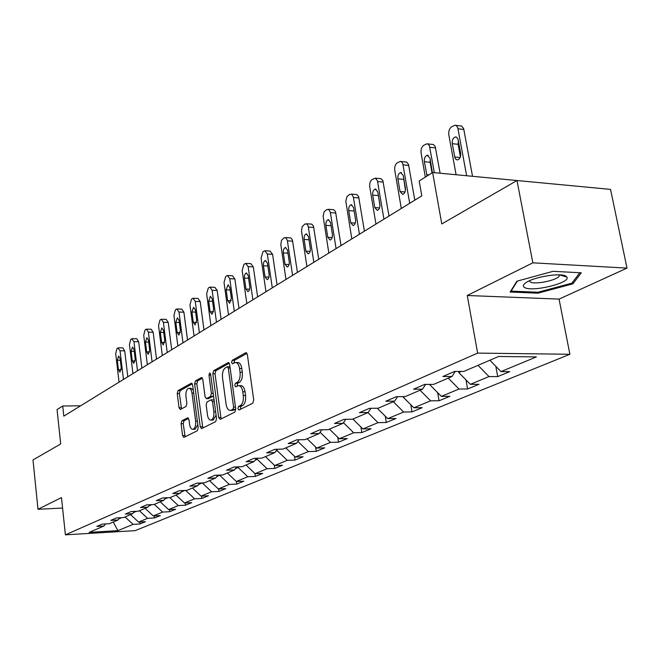 <?xml version="1.0" encoding="UTF-8"?>
<svg xmlns="http://www.w3.org/2000/svg" width="660" height="660" viewBox="0 0 660 660"><rect width="100%" height="100%" fill="white"/><g stroke="black" fill="none" stroke-linecap="round" stroke-linejoin="round"><path stroke-width="0.99" d="M237.905 408.705L239.035 410.017L252.772 403.186L253.729 399.985L247.351 354.536L245.71 352.753L232.204 360.31L231.569 362.522L232.526 363.817L235.125 362.53C237.336 362.414 238.804 364.402 239.547 368.511L240.067 372.248C240.487 377.223 239.498 380.605 237.105 382.396L235.364 383.311L234.721 385.522L235.702 386.842L238.252 385.638C240.504 385.522 242.005 387.568 242.773 391.751L243.292 395.522C243.713 400.529 242.723 403.895 240.306 405.628L238.557 406.502L237.905 408.705M239.085 385.638L240.512 385.638C242.764 385.522 244.274 387.56 245.041 391.743L245.561 395.505C245.982 400.513 244.984 403.879 242.566 405.603L240.817 406.486L240.347 409.365M246.98 353.339L234.457 360.327L233.937 363.066M235.991 362.538L237.377 362.546C239.588 362.431 241.065 364.419 241.816 368.519L242.327 372.257C242.748 377.223 241.766 380.605 239.365 382.396L237.625 383.311L237.13 386.116M181.88 420.799L181.071 423.72L182.581 435.575L183.835 437.423L197.365 430.724L198.206 427.754L192.637 384.97L191.392 383.171L178.035 390.604L177.235 393.533L179.033 407.715L180.262 409.522L186.054 406.453L186.871 403.507L185.955 396.404C185.666 391.974 186.565 389.268 188.661 388.278C190.319 388.212 191.433 389.821 191.994 393.104L195.64 421.22C195.938 425.642 195.046 428.34 192.968 429.297C191.26 429.355 190.113 427.696 189.552 424.331L188.95 419.653L187.688 417.813L181.88 420.799L184.041 420.766L183.232 423.679L185.138 436.805M532.843 262.828L467.255 295.49L559.061 299.104L627 268.117L532.843 262.828L516.986 180.526L441.779 223.946L432.63 172.516L419.199 180.997L421.806 195.855L63.814 416.147L62.725 405.999L57.049 409.579L60.703 443.957L33 459.954L37.991 509.281L62.576 508.06M467.255 295.49L477.626 353.1L65.398 534.839L61.471 497.582L37.991 509.281M218.674 417.524L220.217 419.372L234.828 412.104L235.744 408.977L229.639 364.386L228.286 362.538L213.691 370.664L212.817 373.741L218.674 417.524L220.902 417.483L221.323 418.82M215.672 421.624L201.539 428.629L200.227 426.748L194.634 383.856L195.475 380.853L201.498 377.52L202.777 379.327L205.087 396.808L206.39 398.648L210.54 396.478L211.406 393.434L208.972 375.111L209.723 372.908L210.631 374.187L216.554 418.58L215.672 421.624M516.986 180.526L610.541 189.387L627 268.117M477.626 353.1L569.885 354.272L135.176 530.64L65.398 534.839M139.755 522.002L139.986 523.957L145.53 521.672L138.592 522.068L147.576 518.331L154.572 517.943L160.331 515.576L153.293 515.955L162.632 512.077L169.727 511.706L175.708 509.239L168.589 509.611L178.299 505.577L185.485 505.213L191.713 502.648L184.495 503.002L194.601 498.811L201.886 498.457L208.37 495.784L201.052 496.13L211.588 491.758L218.971 491.419L225.728 488.631L218.311 488.969L229.292 484.407L236.775 484.085L243.829 481.181L236.305 481.495L247.772 476.734L255.354 476.429L262.721 473.393L255.09 473.698L267.069 468.724L274.758 468.435L282.455 465.267L274.717 465.547L287.24 460.35L295.045 460.078L303.088 456.769L295.251 457.025L308.36 451.58L316.264 451.341L324.687 447.868L316.742 448.099L330.478 442.398L338.498 442.183L347.325 438.545L339.265 438.752L353.677 432.762L361.804 432.581L371.077 428.761L362.901 428.934L378.04 422.656L386.281 422.499L396.016 418.489L387.733 418.63L403.648 412.022L412.005 411.898L422.251 407.682L413.845 407.781L430.601 400.826L439.073 400.752L449.872 396.305L441.35 396.363L459.013 389.029L467.602 388.996L478.995 384.31L470.357 384.318L489.01 376.579L497.714 376.596L509.743 371.638L500.998 371.605L536.407 356.903L498.63 356.474L463.774 371.448L454.649 371.407L442.909 376.489L451.993 376.505L455.243 371.407M139.986 523.957L133.081 524.354L117.892 530.656L89.15 532.372L103.917 526.028L96.814 526.441L102.127 524.139L109.271 523.726L118.016 519.973L110.814 520.377L116.341 517.976L123.585 517.58L132.668 513.678L125.367 514.066L131.125 511.574L138.468 511.186L147.923 507.127L140.514 507.507L146.512 504.908L153.953 504.537L163.804 500.305L156.296 500.668L162.542 497.962L170.09 497.607L180.362 493.193L172.738 493.548L179.248 490.726L186.912 490.38L197.629 485.776L189.898 486.115L196.696 483.169L204.468 482.839L215.655 478.03L207.809 478.351L214.912 475.274L222.799 474.961L234.49 469.936L226.537 470.233L233.97 467.016L241.964 466.727L254.199 461.472L246.13 461.744L253.91 458.378L262.028 458.114L274.84 452.603L266.648 452.859L274.799 449.328L283.041 449.081L296.48 443.314L288.164 443.536L296.719 439.832L305.085 439.618L319.184 433.554L310.753 433.752L319.737 429.858L328.226 429.677L343.051 423.308L334.488 423.464L343.942 419.372L352.555 419.224L368.156 412.525L359.461 412.648L369.427 408.334L378.163 408.226L394.606 401.156L385.786 401.239L396.289 396.693L405.157 396.627L422.507 389.177L413.556 389.21L424.652 384.4L433.653 384.384L451.993 376.505M133.543 512.531L136.397 511.302M130.531 514.602L138.592 522.068M139.433 510.774L147.576 518.331M118.016 519.973L119.674 517.795M148.805 505.956L151.858 504.644M145.101 508.34L153.293 515.955M154.357 504.364L162.632 512.077M132.668 513.678L134.392 511.401M164.695 499.117L167.962 497.706M160.256 501.831L168.589 509.611M169.801 497.615L178.299 505.577M147.923 507.127L149.713 504.752M181.252 491.981L184.759 490.479M176.022 495.058L184.495 503.002M185.699 490.43L194.601 498.811M163.804 500.305L165.66 497.813M198.528 484.547L202.257 482.93M192.431 488.004L201.052 496.13M202.257 482.938L211.588 491.758M180.362 493.193L182.284 490.586M216.562 476.776L219.755 475.084M209.533 480.661L218.311 488.969M219.797 475.39L229.292 484.407M197.629 485.776L199.633 483.046M235.414 468.666L238.103 467.503L238.012 466.867M227.378 472.997L236.305 481.495M238.103 467.503L247.772 476.734M215.655 478.03L217.742 475.159M255.131 460.177L257.218 459.269L257.078 458.271M245.998 464.995L255.09 473.698M257.218 459.269L267.069 468.724M234.49 469.936L236.668 466.917M275.773 451.283L277.208 450.664L277.043 449.485M265.46 456.637L274.717 465.547M277.208 450.664L287.24 460.35M254.199 461.472L256.468 458.296M297.421 441.961L298.048 441.061M285.813 447.892L295.251 457.025M298.13 441.656L308.36 451.58M274.84 452.603L277.208 449.254M307.123 438.743L316.742 448.099M320.092 432.251L330.478 442.398M296.48 443.314L298.947 439.774M329.464 429.14L339.265 438.752M343.456 422.713L353.677 432.762M319.184 433.554L321.766 429.817M352.902 419.075L362.901 428.934M367.909 412.624L378.04 422.656M343.051 423.308L345.749 419.339M377.264 408.235L387.733 418.63M393.31 401.717L403.648 412.022M368.156 412.525L370.978 408.309M402.715 396.643L413.845 407.781M420.057 390.225L430.601 400.826M394.606 401.156L397.567 396.685M431.12 384.392L429.965 384.887L429.883 384.392M429.965 384.887L441.35 396.363M448.247 378.114L459.013 389.029M422.507 389.177L425.609 384.4M461.208 371.432L458.733 372.504L458.543 371.423M458.733 372.504L470.357 384.318M478.013 365.335L489.01 376.579M489.901 360.22L500.998 371.605M522.967 181.096L432.63 172.516M559.061 299.104L569.885 354.272M80.594 405.817L62.725 405.999M118.874 518.842L121.547 517.696M113.281 522.01L117.892 530.656M125.07 516.945L133.081 524.354M103.917 526.028L105.517 523.941M495.833 366.308L497.714 376.596M465.985 379.879L467.602 388.996M437.687 392.667L439.073 400.752M410.809 404.737L412.005 411.898M385.25 416.163L386.281 422.499M360.921 426.979L361.804 432.581M337.738 437.25L338.498 442.183M315.612 447.002L316.264 451.341M294.492 456.283L295.045 460.078M274.288 465.127L274.758 468.435M254.958 473.566L255.354 476.429M236.428 481.486L236.775 484.085M218.641 488.953L218.971 491.419M201.581 496.106L201.886 498.457M185.204 502.969L185.485 505.213M169.463 509.561L169.727 511.706M154.325 515.905L154.572 517.943M516.92 281.193L510.122 292.025L537.875 293.188L572.888 283.825L581.27 272.803L553.063 271.318L516.92 281.193M572.583 282.282L572.888 283.825M537.694 292.231L537.875 293.188M229.284 363.206L215.902 370.673L215.028 373.75L220.902 417.483M232.963 409.307L233.607 407.121L228.269 368.057L227.321 366.762L225.382 367.81C223.063 369.6 222.107 372.933 222.519 377.792L226.108 404.308C226.842 408.482 228.327 410.52 230.554 410.429L232.963 409.307L235.216 409.282L235.702 408.664M229.985 366.886L229.408 366.828M232.031 410.404L233.401 410.19L231.148 410.215M235.216 409.282L233.401 410.19M202.447 378.18L197.654 380.853L196.82 383.856L202.834 428.01M208.37 398.64L212.751 396.47L213.469 395.431M207.487 415.049C208.081 418.481 209.269 420.156 211.051 420.09C213.238 419.1 214.17 416.336 213.857 411.807L212.503 401.668L210.994 399.869L207.025 401.957L206.159 404.984L207.487 415.049M212.685 420.065L213.271 420.057L216.092 415.123M214.079 400.051L211.406 399.795M188.578 418.415L184.041 420.766M194.618 429.264L195.145 429.256L197.81 424.718M193.306 390.06L190.831 388.278L189.238 388.278M192.316 383.831L180.188 390.596L179.388 393.525L181.533 408.87M472.535 176.294L463.625 128.494L461.637 126.035L455.837 125.367M456.085 174.743L448.816 134.813C448.429 131.34 449.311 128.7 451.473 126.893L455.136 125.177L456.695 125.961L457.776 127.809L466.653 175.742M458.353 140.778L458.114 144.309L460.399 156.783M452.273 143.674L454.897 157.773L456.019 159.497L457.627 159.918C459.904 158.977 460.911 156.742 460.639 153.236L457.982 139.078L456.885 137.387L455.301 136.975C453.016 137.932 452.001 140.167 452.273 143.674L458.114 144.309M524.552 287.463C531.729 292.446 571.164 282.843 566.874 277.06L566.049 276.243C561.19 272.332 532.653 277.109 525.434 283.024C523.009 284.873 522.712 286.358 524.552 287.463M529.51 280.739L530.302 281.977C534.468 284.988 557.535 280.228 559.218 275.979L559.284 274.857M579.818 272.728L571.915 283.156L537.982 292.24L511.087 291.109L517.399 281.069M510.997 290.631L511.087 291.109M440.129 173.225L435.204 146.528L433.463 144.532L427.655 143.896M425.345 177.119L421.096 153.029C420.725 149.63 421.567 147.073 423.613 145.357L427.061 143.74L428.555 144.523L429.429 145.918L434.346 172.681M430.213 159.415L430.13 162.286L432.019 172.904M432.399 172.664L429.973 158.095L427.218 155.24C425.065 156.148 424.116 158.309 424.372 161.716L427.069 176.03M414.793 200.17L408.532 164.497L406.717 162.088L400.925 161.486M401.305 208.469L394.771 170.321C394.424 167.005 395.216 164.521 397.163 162.88L400.422 161.362L401.849 162.137L402.839 163.944L409.703 203.296M403.524 177.243L405.446 190.303M397.881 178.843L400.059 191.557L402.732 194.419C404.761 193.561 405.661 191.482 405.413 188.174L403.202 175.403L400.57 172.582C398.533 173.448 397.633 175.535 397.881 178.843L403.557 179.355M388.979 216.051L382.891 180.741L381.001 178.67L375.524 178.208M375.952 224.07L369.748 186.755C369.41 183.513 370.177 181.112 372.025 179.536L375.391 178.167L377.421 180.658L383.938 219.153M378.213 194.518L379.954 205.417M372.702 195.121L374.773 207.553L377.33 210.392C379.252 209.566 380.094 207.553 379.855 204.344L377.767 191.845L375.243 189.057C373.312 189.89 372.471 191.911 372.702 195.121L378.304 195.583M364.427 231.165L358.627 196.606L356.821 194.56L351.359 194.131M351.821 238.92L345.815 201.234L346.879 196.754L349.594 194.403L351.829 194.37L353.347 197.01L359.428 234.242M348.736 210.614L350.707 222.783L353.158 225.58C354.981 224.796 355.773 222.841 355.55 219.722L353.562 207.496L351.137 204.74C349.313 205.532 348.513 207.487 348.736 210.614L354.131 211.018M341.038 245.553L335.519 211.72L333.778 209.698L328.342 209.294M328.837 253.06L323.12 216.175L324.134 211.81L326.725 209.558L328.837 209.55L330.297 212.157L336.088 248.605M325.908 225.382L327.781 237.286L330.132 240.059C331.856 239.308 332.607 237.41 332.392 234.374L330.503 222.403L328.177 219.681C326.452 220.44 325.693 222.337 325.908 225.382L331.023 225.72M318.73 259.281L313.467 226.141L311.8 224.136L306.397 223.765M306.916 266.549L301.496 230.992L302.206 226.619L304.903 224.012L306.916 224.037L308.212 226.182L313.83 262.3M304.12 239.464L305.91 251.13L308.162 253.861C309.804 253.143 310.513 251.303 310.307 248.341L308.509 236.626L306.281 233.929C304.639 234.655 303.913 236.503 304.12 239.464L308.987 239.753M297.437 272.382L292.413 239.91L290.812 237.922L285.45 237.584M285.978 279.436L280.813 244.596L281.49 240.331L284.072 237.823L285.978 237.864L287.323 240.405L292.586 275.368M283.322 252.912L285.021 264.338L287.191 267.044C288.75 266.351 289.426 264.561 289.228 261.682L287.512 250.198L285.367 247.533C283.808 248.234 283.123 250.024 283.322 252.912L287.95 253.16M277.084 284.905L272.58 254.306L270.014 251.047L265.427 250.792M265.972 291.745L261.096 258.126L262.911 251.848L264.157 251.023L264.784 250.759L267.341 254.026L272.291 287.859M263.431 265.765L265.056 276.969L267.143 279.642C268.62 278.974 269.272 277.241 269.082 274.428L267.44 263.175L265.378 260.543C263.893 261.212 263.241 262.952 263.431 265.765L267.844 265.98M257.623 296.885L253.316 266.887L250.849 263.653L246.271 263.431M246.823 303.526L242.171 270.567L243.903 264.437L245.099 263.653L245.685 263.406L248.143 266.64L252.871 299.805M244.398 278.075L245.957 289.055L247.962 291.695L249.323 290.359L249.876 287.595L248.234 275.591L246.254 272.984L244.885 274.329L244.349 276.598L244.398 278.075L248.614 278.256M238.978 308.36L234.861 278.933L232.485 275.74L227.931 275.542M228.492 314.812L224.037 282.472L225.695 276.507L226.842 275.748L227.395 275.517L229.762 278.71L234.284 311.248M226.174 289.855L227.659 300.63L229.589 303.245L231.346 298.295L229.845 287.479L227.939 284.905L226.174 289.855L230.2 290.012M221.116 319.349L217.173 290.474L214.879 287.323L210.35 287.149M210.919 325.627L206.646 293.898L208.246 288.073L209.344 287.347L209.855 287.125L212.14 290.284L216.472 322.204M208.692 301.158L210.119 311.726L211.975 314.308L213.659 309.49L212.223 298.873L210.383 296.332L208.692 301.158L212.545 301.282M203.973 329.893L200.203 301.554L197.992 298.435L193.487 298.287M194.056 336.006L189.964 304.854L191.499 299.17L192.547 298.468L193.033 298.271L195.236 301.389L199.386 332.722M191.928 311.998L193.289 322.377L195.079 324.926L196.688 320.224L195.31 309.812L193.537 307.288L191.928 311.998L195.616 312.097M187.523 340.024L183.901 312.197L181.772 309.111L177.301 308.979M177.862 345.964L173.935 315.381L175.411 309.829L176.426 309.161L176.88 308.962L179 312.056L182.977 342.812M175.824 322.41L177.136 332.599L178.86 335.123L180.394 330.536L179.075 320.306L177.367 317.815L175.824 322.41L179.355 322.492M171.715 349.75L168.234 322.418L166.18 319.366L161.741 319.258M162.302 355.542L158.532 325.504L159.951 320.075L160.924 319.432L161.353 319.25L163.399 322.303L167.219 352.514M160.347 332.417L161.601 342.424L163.267 344.916L164.736 340.445L163.474 330.396L161.824 327.929L160.347 332.417L163.73 332.483M156.511 359.106L153.169 332.252L151.181 329.233L146.784 329.142M147.337 364.749L143.715 335.239L145.076 329.926L146.017 329.307L146.421 329.134L148.401 332.161L152.072 361.837M145.456 342.037L146.668 351.879L148.277 354.337L149.68 349.965L148.467 340.098L146.875 337.664L145.456 342.037L148.706 342.094M141.883 368.107L138.674 341.715L136.752 338.737L132.388 338.662M132.932 373.618L129.451 344.611L130.762 339.413L131.67 338.811L133.963 341.641L137.486 370.813M131.125 351.301L132.289 360.971L133.84 363.404L135.193 359.131L134.021 349.437L132.487 347.028L131.125 351.301L134.252 351.343M127.793 376.777L124.707 350.831L122.843 347.886L118.519 347.828M119.056 382.148L115.706 353.636L116.977 348.546L117.843 347.977L120.054 350.774L123.445 379.45M117.323 360.228L118.437 369.732L119.938 372.141L121.242 367.966L120.112 358.429L118.627 356.045L117.323 360.228L120.326 360.253M242.566 405.603L240.306 405.628M245.561 395.505L243.292 395.522M245.041 391.743L242.773 391.751M237.625 383.311L235.364 383.311M239.365 382.396L237.105 382.396M242.327 372.257L240.067 372.248M241.816 368.519L239.547 368.511M234.457 360.327L232.204 360.31M246.469 352.762L245.71 352.753M240.817 406.486L238.557 406.502M215.028 373.75L212.817 373.741M215.902 370.673L213.691 370.664M228.773 362.629L228.063 362.62M235.488 407.104L233.607 407.121M230.142 368.065L228.269 368.057M202.422 426.707L200.227 426.748M196.82 383.856L194.634 383.856M197.654 380.853L195.475 380.853M201.935 377.594L201.3 377.594M208.783 398.566L206.58 398.582M212.751 396.47L210.54 396.478M213.197 393.418L211.406 393.434M210.755 375.111L208.972 375.111M215.647 411.782L213.857 411.807M214.294 401.651L212.503 401.668M188.059 417.871L187.514 417.879M197.348 421.195L195.64 421.22M193.694 393.096L191.994 393.104M181.195 407.69L179.033 407.715M179.388 393.525L177.235 393.533M180.188 390.596L178.035 390.604M191.804 383.245L191.194 383.245M184.742 435.526L182.581 435.575M183.232 423.679L181.071 423.72M458.015 128.774L463.873 129.451M460.111 157.542L454.699 156.989M429.817 147.295L435.592 147.906M430.13 162.286L424.372 161.716M428.818 174.925L426.673 174.727M403.062 164.876L408.754 165.421M405.042 191.977L400.059 191.557M377.627 181.574L383.245 182.077M379.549 207.925L374.773 207.553M353.43 197.472L358.974 197.917M355.295 223.096L350.707 222.783M330.379 212.619L335.849 213.015M332.178 237.567L327.781 237.286M308.393 227.056L313.789 227.411M310.134 251.361L305.91 251.13M287.405 240.85L292.718 241.164M289.08 264.545L285.021 264.338M267.341 254.026L272.58 254.306M268.958 277.142L265.056 276.969M248.143 266.64L253.316 266.887M249.711 289.204L245.957 289.055M229.762 278.71L234.861 278.933M231.272 300.754L227.659 300.63M212.14 290.284L217.173 290.474M213.592 311.825L210.119 311.726M195.236 301.389L200.203 301.554M196.639 322.459L193.289 322.377M179 312.056L183.901 312.197M180.353 332.665L177.136 332.599M163.399 322.303L168.234 322.418M164.711 342.474L161.601 342.424M148.401 332.161L153.169 332.252M149.663 351.912L146.668 351.879M133.963 341.641L138.674 341.715M135.176 360.995L132.289 360.971M120.054 350.774L124.707 350.831M121.225 369.748L118.437 369.732M229.564 366.77L227.51 366.762M232.798 410.396L230.554 410.429M208.593 398.632L206.39 398.648M213.271 420.057L211.051 420.09M195.145 429.256L192.968 429.297M456.398 137.099L455.301 136.975M559.399 274.865L566.874 277.06M558.995 274.849L559.218 275.979M428.208 155.339L427.218 155.24M401.462 172.664L400.57 172.582M376.051 189.123L375.243 189.057M351.871 204.798L351.137 204.74M328.845 219.722L328.177 219.681M306.884 233.962L306.281 233.929M285.92 247.566L285.367 247.533M265.881 260.568L265.378 260.543M246.716 273.009L246.254 272.984M228.368 284.922L227.939 284.905"/></g></svg>
